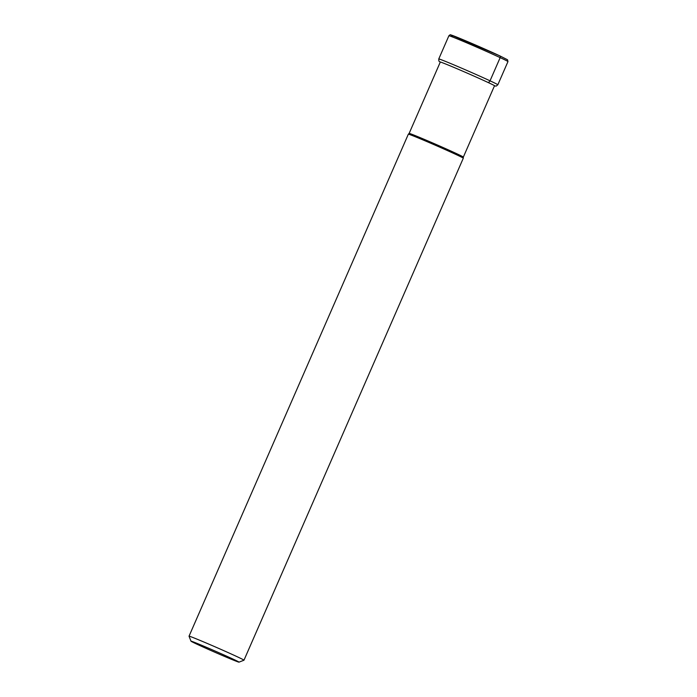 <?xml version="1.0" encoding="UTF-8"?>
<svg xmlns="http://www.w3.org/2000/svg" width="697" height="697" viewBox="0 0 697 697"><rect width="100%" height="100%" fill="white"/><g stroke="black" fill="none" stroke-linecap="round" stroke-linejoin="round"><path stroke-width="1.05" d="M239.001 662.15A26.207 0.592 23.6 0 1 223.362 655.912A26.207 0.592 23.6 0 1 197.329 644.376A26.207 0.592 23.6 0 1 190.987 641.17A26.207 0.592 23.6 0 1 206.12 647.173A26.207 0.592 23.6 0 1 232.667 658.926A26.207 0.592 23.6 0 1 239.001 662.15L243.976 660.207A29.988 0.68 -156.4 0 0 243.985 660.19A29.988 0.68 -156.4 0 0 236.727 656.513A29.988 0.68 -156.4 0 0 197.896 639.515A29.988 0.68 -156.4 0 0 189.035 636.187L408.346 134.181A29.988 0.68 23.6 0 1 408.364 134.172A29.988 0.68 23.6 0 1 426.242 141.308A29.988 0.68 23.6 0 1 456.047 154.516A29.988 0.68 23.6 0 1 463.305 158.175A29.988 0.68 23.6 0 1 463.305 158.193L463.348 157.086A29.579 0.671 -156.4 0 0 456.187 153.453A29.579 0.671 -156.4 0 0 426.512 140.315A29.579 0.671 -156.4 0 0 409.139 133.406L440.33 61.998M189.035 636.187A29.988 0.68 -156.4 0 0 189.035 636.195L190.987 641.17M452.867 36.148A30.633 0.697 -156.4 0 1 464.193 40.173A30.633 0.697 -156.4 0 1 499.688 55.804A1.507 1.098 115 0 1 500.158 57.624L490.035 80.817A2.265 1.655 115 0 1 487.595 82.263L487.334 82.15M448.885 35.774A32.236 0.732 23.6 0 1 467.826 43.301A32.236 0.732 23.6 0 1 500.158 57.624A32.236 0.732 23.6 0 1 507.965 61.58L497.841 84.773A32.236 0.732 -156.4 0 0 490.035 80.817A32.236 0.732 -156.4 0 0 457.694 66.494A32.236 0.732 -156.4 0 0 438.762 58.957L448.885 35.774C449.879 34.798 450.523 34.519 450.828 34.911L499.784 55.838L507.538 59.776L507.965 61.58M497.841 84.773L496.212 86.097L494.443 85.897A29.971 0.68 -156.4 0 0 487.595 82.263A29.971 0.68 -156.4 0 0 455.498 68.079A29.971 0.68 -156.4 0 0 440.243 62.199L438.892 61.057L438.762 58.957M463.348 157.086L494.539 85.687M408.364 134.172L409.139 133.406M243.985 660.19L463.305 158.193"/></g></svg>
